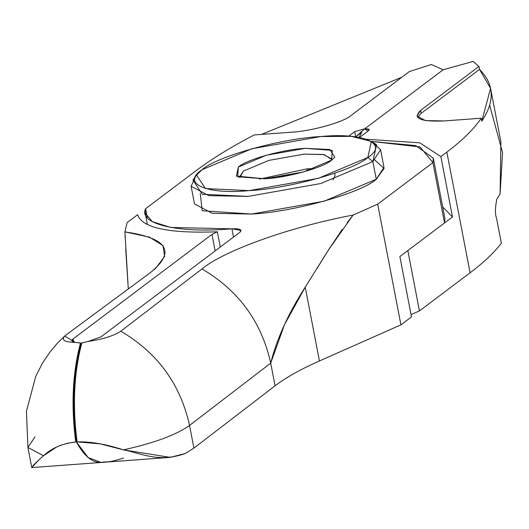 <?xml version="1.0" encoding="UTF-8"?>
<svg xmlns="http://www.w3.org/2000/svg" width="529" height="529" viewBox="0 0 529 529"><rect width="100%" height="100%" fill="white"/><g stroke="black" fill="none" stroke-linecap="round" stroke-linejoin="round"><path stroke-width="0.79" d="M278.168 177.294L296.438 173.776L278.168 177.294M307.184 170.893L307.091 168.85L259.494 179.093L307.091 168.85L314.451 168.513L307.091 168.85M332.133 159.758L332.086 159.084L323.45 154.488L304.261 154.131L268.838 160.399L243.386 171.118L239.617 176.891L239.822 177.532L243.386 171.118L268.838 160.399L304.261 154.131L324.251 154.627L332.133 159.758M196.563 175.079L192.959 180.072L202.27 194.242L248.127 196.391L320.713 183.537L372.872 161.576L367.84 157.47L318.187 178.372L249.086 190.612L205.431 188.562L196.563 175.079L202.157 169.677L251.817 148.775L320.911 136.535L351.322 136.376L371.384 141.415L367.84 157.47L372.872 161.576L376.588 144.715L371.384 141.415L415.741 145.601L433.297 158.125L432.914 162.595L420.066 146.943L371.378 141.408M202.157 169.677C180.687 183.332 206.495 194.844 249.086 190.612C288.47 188.8 353.782 170.569 367.84 157.47C389.311 143.815 363.502 132.31 320.911 136.535C281.527 138.347 216.222 156.577 202.157 169.677M331.643 160.135C323.722 167.514 286.956 177.777 264.784 178.795L237.719 176.772L238.361 167.012C246.276 159.632 283.048 149.37 305.22 148.351L332.278 150.381L331.643 160.135L334.791 157.1L329.798 149.502L305.22 148.351L266.318 155.242L238.361 167.012L236.364 176.051L264.784 178.795L303.686 171.905L331.643 160.135M191.108 186.234L194.507 203.896L212.208 213.313L251.533 214.053L324.112 201.199L376.271 179.238L372.872 161.576L320.713 183.537L248.127 196.391L208.81 195.657L191.108 186.234L195.208 177.493M373.54 143.147L380.596 149.747L372.872 161.576L376.271 179.238L383.994 167.409L380.596 149.747M374.823 160.016L384.094 168.44L376.271 179.238C361.499 192.999 292.901 212.149 251.533 214.053L202.21 210.754L200.279 193.627M125.168 237.911L124.93 231.887C167.819 238.09 176.256 251.705 150.249 272.746L155.691 268.342L164.638 256.439L162.965 245.595L149.383 237.098L124.93 231.887L127.072 222.649L137.633 214.695C141.964 227.873 168.539 233.58 217.359 231.795L211.957 234.387L215.138 250.911L211.957 234.387L73.141 338.904L73.756 342.098L73.141 338.904L211.957 234.387L217.359 231.795C168.539 233.58 141.964 227.873 137.633 214.695L127.072 222.649L124.93 231.887L128.289 288.979L125.73 249.278M33.942 464.647C27.845 472.688 36.977 460.924 43.51 455.753L27.911 447.461L43.51 455.753L56.577 447.051L60.802 445.239L67.864 443.143L76.407 441.953C84.911 457.625 94.122 464.283 104.048 461.936L101.032 462.472L88.118 457.519L76.407 441.953L75.72 442.006C62.429 443.474 51.69 448.056 43.51 455.753C36.977 460.924 27.845 472.688 33.942 464.647L39.377 459.489M489.656 105.159L502.55 152.597L500.084 193.879L496.824 199.155C495.084 207.804 494.985 214.152 496.526 218.206L501.347 243.228C494 252.769 483.579 262.629 470.083 272.792L419.444 310.92L411.04 314.563L419.444 310.92L470.083 272.792C483.579 262.629 494 252.769 501.347 243.228L496.526 218.206C494.985 214.152 495.084 207.804 496.824 199.155L500.084 193.879L500.903 141.898L500.533 140.066M65.616 335.287L150.249 272.746L65.616 335.287C60.531 339.717 63.758 342.084 75.303 342.382L81.162 343.096C73.28 372.469 71.699 405.419 76.407 441.953C71.699 405.419 73.28 372.469 81.162 343.096L80.474 343.129C72.592 372.502 71.005 405.465 75.72 442.006C71.005 405.465 72.592 372.502 80.474 343.129L75.303 342.382L64.703 336.021L65.616 335.287L63.837 336.927M75.303 342.382C71.699 341.846 70.979 340.689 73.141 338.904L71.924 340.861L75.303 342.382M64.703 336.021L57.145 343.473L49.786 352.281L42.578 363.013L35.754 376.324L26.45 411.278L27.911 447.461L35.013 436.822M421.19 113.325L420.628 110.382L416.918 116.056L425.415 120.579L444.287 120.936L481.238 118.212L481.8 121.154C495.065 101.323 494.304 84.078 479.525 69.405L478.963 66.456L420.628 110.382L421.19 113.325L479.525 69.405L421.19 113.325L417.619 117.451L421.19 113.325M478.963 66.456L479.525 69.405L490.575 88.343L481.8 121.154L481.238 118.212C473.872 129.083 462.412 140.377 446.846 152.107L470.083 272.792L446.846 152.107C462.412 140.377 473.872 129.083 481.238 118.212L444.287 120.936C420.251 121.921 412.362 118.403 420.628 110.382L478.963 66.456L473.091 61.424L478.963 66.456M367.919 131.152L364.693 128.851L443.157 69.775L473.091 61.424L443.157 69.775L364.693 128.851C368.7 128.686 370.016 129.268 368.64 130.61L359.555 137.447L368.64 130.61L369.255 129.665L364.693 128.851L367.919 131.152M407.826 250.581L452.487 216.95L442.7 206.925L452.487 216.95L440.869 156.61L419.735 142.81L366.782 139.272L419.735 142.81L440.869 156.61L446.846 152.107L440.869 156.61L452.487 216.95L407.826 250.581L419.444 310.92L407.826 250.581M217.359 231.795L220.289 247.03L217.359 231.795M100.986 336.854L239.802 232.337L100.986 336.854L88.105 341.443L100.986 336.854M305.233 287.168L319.437 360.95L305.233 287.168C288.345 313.433 276.832 338.765 270.703 363.152C261.551 321.857 238.632 290.454 201.959 268.937C238.632 290.454 261.551 321.857 270.703 363.152L284.516 324.594L305.233 287.168L328.33 250.184L353.088 215.072C290.606 226.782 224.283 250.422 201.959 268.937L120.797 331.22C157.477 352.737 180.389 384.14 189.547 425.435L193.912 448.096L185.315 453.492L193.912 448.096L189.547 425.435C176.355 434.858 154.323 442.998 123.449 449.862C141.21 453.241 158.402 463.067 185.315 453.492L170.199 457.373L123.449 449.862C105.621 444.082 90.175 441.431 77.102 441.9L76.407 441.953L88.118 457.519L101.032 462.472M81.162 343.096L88.105 341.443L81.162 343.096C73.28 372.469 71.699 405.419 76.407 441.953C71.699 405.419 73.28 372.469 81.162 343.096M123.462 458.054C114.674 460.971 108.2 462.267 104.048 461.936C94.122 464.283 84.911 457.625 76.407 441.953L77.102 441.9C72.394 405.359 73.974 372.403 81.856 343.023C73.974 372.403 72.394 405.359 77.102 441.9L100.126 443.844L123.449 449.862C154.323 442.998 176.355 434.858 189.547 425.435L270.703 363.152L275.067 385.813C285.799 377.607 300.591 369.315 319.437 360.95L400.929 324.859L377.686 204.174L353.088 215.072L347.077 222.782M342.296 229.328L328.714 249.582L316.831 268.772M270.703 363.152L189.547 425.435C180.389 384.14 157.477 352.737 120.797 331.22C113.94 335.783 103.043 339.188 88.105 341.443C103.043 339.188 113.94 335.783 120.797 331.22L201.959 268.937C224.283 250.422 290.606 226.782 353.088 215.072L377.686 204.174L432.914 162.595L444.539 222.94L399.871 256.565L411.489 316.911L400.929 324.859L319.437 360.95C300.591 369.315 285.799 377.607 275.067 385.813L270.703 363.152M193.912 448.096L275.067 385.813L193.912 448.096M254.191 134.941L291.135 132.224C310.992 131.311 343.916 122.12 351.011 115.514L409.347 71.587L351.011 115.514C343.916 122.12 310.992 131.311 291.135 132.224L254.191 134.941C231.14 146.969 211.825 158.845 196.226 170.576L145.587 208.704C138.115 224.117 178.405 233.501 231.914 228.819C239.928 228.488 242.56 229.665 239.802 232.337L241.039 230.446L231.914 228.819L170.761 227.463L152.345 221.644L145.204 213.174L145.587 208.704L147.3 217.598L145.587 208.704L196.226 170.576C211.825 158.845 231.14 146.969 254.191 134.941M401.875 77.214L261.538 134.406L401.875 77.214M348.684 136.178L354.714 131.635L364.693 128.851L443.157 69.775L431.32 64.498L409.347 71.587L431.32 64.498L443.157 69.775L364.693 128.851L355.706 136.786L361.743 132.243L355.706 136.786L364.693 128.851L354.714 131.635L355.706 136.786L354.714 131.635L348.684 136.178M361.38 132.554L359.092 137.361L361.743 132.243M233.507 237.078L231.914 228.819L233.507 237.078M444.539 222.94L432.914 162.595L377.686 204.174L400.929 324.859L411.489 316.911L399.871 256.565L444.539 222.94L444.915 218.47M332.827 179.9L334.011 178.306L334.969 175.641L334.917 173.803M170.49 457.347L31.773 467.576L27.911 447.461M490.661 88.799L500.89 141.904M147.426 224.719L145.244 213.385M444.882 218.259L433.258 157.92"/></g></svg>
